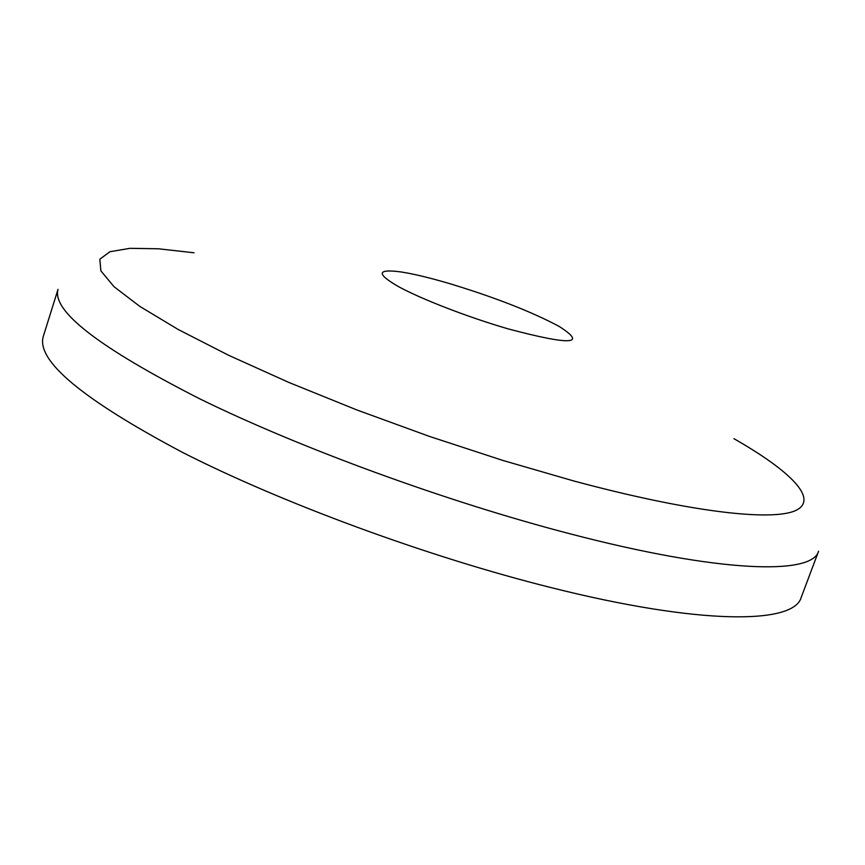 <?xml version="1.0" encoding="UTF-8"?>
<svg xmlns="http://www.w3.org/2000/svg" width="865" height="865" viewBox="0 0 865 865"><rect width="100%" height="100%" fill="white"/><g stroke="black" fill="none" stroke-linecap="round" stroke-linejoin="round"><path stroke-width="1.3" d="M450.362 283.839C430.467 277.946 414.065 273.989 401.144 271.956C376.881 268.712 375.994 273.599 398.473 286.618C421.514 299.193 468.052 317.196 507.82 328.786C570.803 345.524 587.843 344.681 558.92 326.278C531.521 311.714 495.342 297.56 450.362 283.839M550.745 587.519C700.034 625.114 793.724 624.422 801.163 597.52L818.582 551.232C812.192 575.366 719.356 572.868 569.938 533.781C446.978 501.841 300.004 448.07 199.772 398.841C99.086 347.557 51.835 311.065 58.02 289.353L43.25 336.55C36.265 360.813 82.618 399.392 182.331 452.298C281.633 502.954 427.883 556.844 550.745 587.519M194.095 252.785L158.414 248.785L129.891 248.331L109.909 251.737L99.821 259.208L100.881 270.886L114.039 286.715L139.849 306.426L178.255 329.522L228.436 355.191L288.748 382.395L356.737 409.902L429.267 436.349L502.781 460.418L573.679 480.951C689.751 512.156 771.58 521.454 795.573 510.577C819.274 499.483 790.902 471.22 733.898 438.652"/></g></svg>
